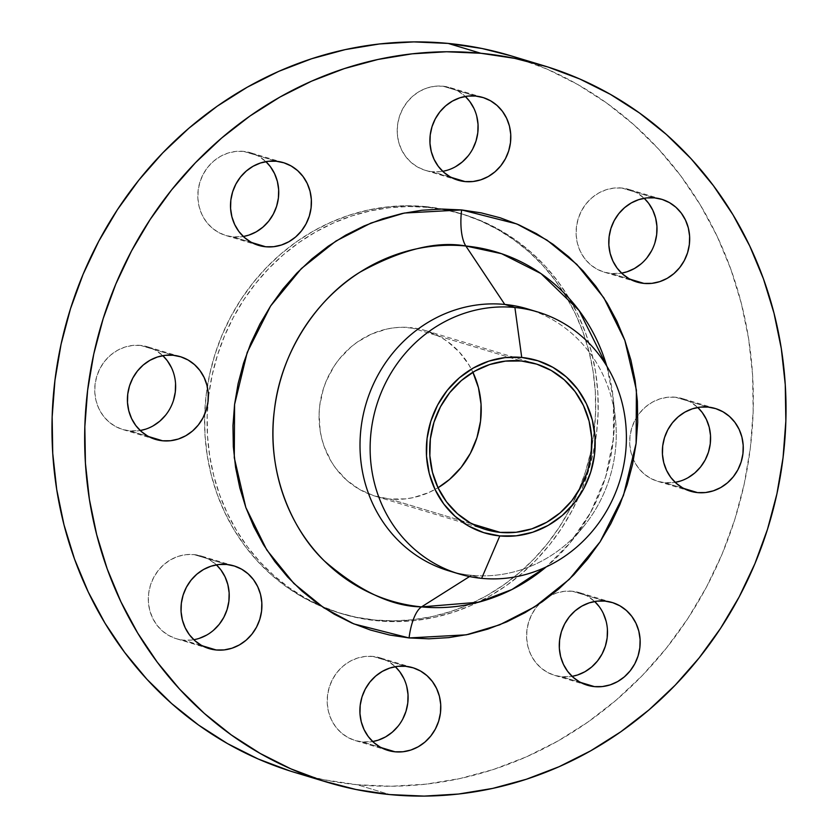 <?xml version="1.0" encoding="UTF-8"?>
<svg xmlns="http://www.w3.org/2000/svg" width="838" height="838" viewBox="0 0 838 838"><rect width="100%" height="100%" fill="white"/><g stroke="black" fill="none" stroke-linecap="round" stroke-linejoin="round"><path stroke-width="0.63" stroke-dasharray="4.19 3.14" d="M140.428 345.392L173.12 355.26L140.428 345.392L148.158 346.974L155.386 350.137L162.813 355.658A43.188 40.203 106.8 0 0 147.656 346.817A43.188 40.203 106.8 0 0 140.428 345.392A43.188 40.203 106.8 0 0 95.71 380.379A43.188 40.203 106.8 0 0 122.704 429.506A43.188 40.203 106.8 0 0 129.932 430.931A43.188 40.203 106.8 0 0 140.229 430.523L129.932 430.931L122.201 429.349L114.974 426.186L108.521 421.566L103.095 415.658L98.905 408.693L96.098 400.941L94.809 392.697L95.061 384.275L96.852 376.011L100.12 368.207L104.74 361.168L110.522 355.176L117.257 350.441L124.673 347.162L132.498 345.455L140.428 345.392M148.588 436.556L129.932 430.931L148.588 436.556M199.266 638.357L191.441 640.064L183.512 640.127L202.168 645.752L175.791 638.546L168.564 635.382L162.111 630.763L156.685 624.855L152.495 617.889L149.688 610.137L148.389 601.894L148.651 593.472L150.442 585.207L153.71 577.403L158.33 570.364L164.112 564.372L170.847 559.637L178.264 556.359L186.088 554.651L194.018 554.588L226.7 564.456L194.018 554.588L201.749 556.17L208.976 559.334L216.403 564.854A43.188 40.203 106.8 0 0 201.246 556.013A43.188 40.203 106.8 0 0 194.018 554.588A43.188 40.203 106.8 0 0 149.3 589.575A43.188 40.203 106.8 0 0 176.294 638.703A43.188 40.203 106.8 0 0 183.512 640.127A43.188 40.203 106.8 0 0 193.819 639.719M372.9 656.416L405.582 666.283L372.9 656.416L380.63 657.998L387.858 661.161L395.285 666.681A43.188 40.203 106.8 0 0 380.127 657.84A43.188 40.203 106.8 0 0 372.9 656.416A43.188 40.203 106.8 0 0 328.182 691.402A43.188 40.203 106.8 0 0 355.176 740.53A43.188 40.203 106.8 0 0 362.404 741.955A43.188 40.203 106.8 0 0 372.701 741.546L362.404 741.955L354.673 740.373L347.445 737.21L340.993 732.59L335.567 726.682L331.377 719.716L328.569 711.965L327.27 703.721L327.532 695.299L329.324 687.034L332.592 679.23L337.211 672.191L342.993 666.2L349.729 661.465L357.145 658.186L364.97 656.479L372.9 656.416M381.049 747.58L362.404 741.955L381.049 747.58M572.291 591.23L604.973 601.087L572.291 591.23L580.011 592.812L587.239 595.975L594.676 601.495A43.188 40.203 106.8 0 0 579.508 592.655A43.188 40.203 106.8 0 0 572.291 591.23A43.188 40.203 106.8 0 0 551.174 595.19A43.188 40.203 106.8 0 0 539.546 603.664A43.188 40.203 106.8 0 0 554.567 675.344A43.188 40.203 106.8 0 0 561.785 676.769A43.188 40.203 106.8 0 0 572.082 676.36L561.785 676.769L554.065 675.187L546.837 672.024L540.384 667.394L534.958 661.486L530.758 654.53L527.961 646.768L526.662 638.525L526.913 630.113L528.715 621.838L531.983 614.045L536.592 607.005L542.385 601.003L549.11 596.279L556.537 593L564.362 591.293L572.291 591.23M580.441 682.394L561.785 676.769L580.441 682.394M675.386 397.212L708.068 407.069L675.386 397.212L683.117 398.794L690.344 401.947L697.771 407.478A43.188 40.203 106.8 0 0 682.614 398.637A43.188 40.203 106.8 0 0 675.386 397.212A43.188 40.203 106.8 0 0 637.823 415.501A43.188 40.203 106.8 0 0 633.497 459.737A43.188 40.203 106.8 0 0 657.662 481.316A43.188 40.203 106.8 0 0 664.88 482.74A43.188 40.203 106.8 0 0 675.187 482.342L664.88 482.74L657.16 481.159L649.932 478.006L643.479 473.376L638.053 467.468L633.863 460.502L631.056 452.75L629.757 444.507L630.019 436.095L631.81 427.82L635.078 420.016L639.698 412.987L645.48 406.985L652.215 402.261L659.632 398.972L667.457 397.275L675.386 397.212M683.536 488.376L664.88 482.74L683.536 488.376M621.796 188.016L654.488 197.873L621.796 188.016L629.527 189.587L636.754 192.75L644.181 198.281A43.188 40.203 106.8 0 0 629.024 189.44A43.188 40.203 106.8 0 0 621.796 188.016A43.188 40.203 106.8 0 0 577.078 222.992A43.188 40.203 106.8 0 0 604.072 272.12A43.188 40.203 106.8 0 0 611.3 273.544A43.188 40.203 106.8 0 0 621.597 273.146L611.3 273.544L603.57 271.962L596.342 268.809L589.889 264.18L584.463 258.272L580.273 251.306L577.466 243.554L576.177 235.31L576.429 226.889L578.22 218.624L581.488 210.82L586.108 203.791L591.89 197.789L598.625 193.065L606.042 189.776L613.866 188.079L621.796 188.016M629.956 279.18L611.3 273.544L629.956 279.18M243.523 151.374L276.215 161.231L243.523 151.374L251.253 152.956L258.481 156.119L265.918 161.64A43.188 40.203 106.8 0 0 250.751 152.799A43.188 40.203 106.8 0 0 243.523 151.374A43.188 40.203 106.8 0 0 198.805 186.361A43.188 40.203 106.8 0 0 225.799 235.488A43.188 40.203 106.8 0 0 233.027 236.913A43.188 40.203 106.8 0 0 243.324 236.505L233.027 236.913L225.296 235.331L218.069 232.168L211.616 227.538L206.19 221.63L202 214.675L199.203 206.913L197.904 198.669L198.156 190.257L199.947 181.982L203.215 174.189L207.834 167.15L213.617 161.147L220.352 156.423L227.779 153.144L235.604 151.437L243.523 151.374M251.683 242.538L233.027 236.913L251.683 242.538M455.589 166.668L448.173 169.946L440.338 171.654L432.418 171.717L451.074 177.352L424.688 170.135L417.46 166.972L411.008 162.352L405.582 156.444L401.392 149.478L398.584 141.727L397.285 133.483L397.547 125.061L399.338 116.796L402.607 108.992L407.226 101.964L413.008 95.961L419.744 91.237L427.16 87.948L434.985 86.251L442.914 86.188L475.596 96.045L442.914 86.188L450.645 87.76L457.873 90.923L465.3 96.454A43.188 40.203 106.8 0 0 450.142 87.613A43.188 40.203 106.8 0 0 442.914 86.188A43.188 40.203 106.8 0 0 398.197 121.164A43.188 40.203 106.8 0 0 425.191 170.292A43.188 40.203 106.8 0 0 432.418 171.717A43.188 40.203 106.8 0 0 442.715 171.319M582.965 527.28L570.018 542.919C603.601 500.82 618.046 452.939 613.364 399.297A182.202 169.643 106.8 0 1 570.018 542.919A182.202 169.643 106.8 0 1 546.187 566.928L570.018 542.919L590.622 512.468L605.633 476.937L613.468 438.347L613.364 399.297L606.785 366.112A182.202 169.643 106.8 0 1 613.364 399.297L615.49 419.482A136.751 127.324 -73.2 0 1 582.965 527.28A136.751 127.324 -73.2 0 1 471.511 575.297L481.641 578.346L471.511 575.297A136.751 127.324 -73.2 0 1 453.735 572.197M448.634 570.783A136.751 127.324 106.8 0 0 471.511 575.297L469.531 576.544L471.511 575.297A136.751 127.324 106.8 0 0 613.133 464.514A136.751 127.324 106.8 0 0 527.647 308.939M294.547 772.374A374.261 348.461 106.8 0 0 357.145 784.724L389.827 794.581L357.145 784.724L391.451 786.243L425.861 784.169L460.041 778.533L493.676 769.399L526.432 756.829L558.003 740.97L588.067 721.958L616.349 699.971L642.578 675.239L666.493 647.994L687.862 618.496L706.497 587.029L722.199 553.897L734.821 519.413L744.249 483.914L750.377 447.743L753.163 411.259L752.576 374.796L748.617 338.699L741.326 303.346L730.778 269.05L717.066 236.148L700.317 204.964L680.718 175.791L658.427 148.913L633.685 124.59L606.712 103.064L577.77 84.523L547.151 69.156L510.95 55.811M374.764 620.015L377.278 620.78A208.725 194.332 -73.2 0 1 342.365 613.898A208.725 194.332 -73.2 0 1 321.08 605.989A208.725 194.332 -73.2 0 1 214.706 364.593A208.725 194.332 -73.2 0 1 428.04 207.363L425.526 206.598A208.725 194.332 106.8 0 0 209.353 375.696A208.725 194.332 106.8 0 0 339.851 613.133A208.725 194.332 106.8 0 0 374.764 620.015L393.891 620.864L413.082 619.711L432.146 616.569L450.907 611.478L469.175 604.47L486.773 595.619L503.544 585.018L519.319 572.763L533.942 558.967L547.287 543.768L559.197 527.322L569.589 509.766L578.346 491.288L585.385 472.056L590.643 452.269L594.069 432.094L595.619 411.741L595.294 391.409L593.084 371.276L589.02 351.562L583.133 332.435L575.486 314.082L566.153 296.694L555.217 280.426L542.783 265.437L528.988 251.871L513.945 239.867L497.803 229.518L480.719 220.949L462.869 214.235L444.412 209.437L425.526 206.598L406.399 205.75L387.208 206.913L368.144 210.045L349.383 215.146L331.115 222.154L313.506 231.005L296.736 241.606L280.971 253.862L266.337 267.657L253.003 282.846L241.082 299.302L230.701 316.848L221.944 335.336L214.895 354.558L209.647 374.356L206.221 394.53L204.671 414.883L204.996 435.215L207.206 455.338L211.27 475.062L217.157 494.19L224.804 512.531L234.137 529.93L245.073 546.198L257.496 561.188L271.303 574.753L286.345 586.757L302.487 597.096L319.561 605.665L337.421 612.379L355.878 617.187L374.764 620.015A208.725 194.332 106.8 0 0 578.22 491.592A208.725 194.332 106.8 0 0 460.439 213.481A208.725 194.332 106.8 0 0 425.526 206.598L428.04 207.363A208.725 194.332 -73.2 0 1 462.953 214.245A208.725 194.332 -73.2 0 1 593.44 451.682A208.725 194.332 -73.2 0 1 377.278 620.78L374.764 620.015M410.662 327.606L521.288 360.979L410.662 327.606A86.544 80.574 106.8 0 0 321.038 397.715A86.544 80.574 106.8 0 0 375.141 496.159A86.544 80.574 106.8 0 0 389.618 499.019A86.544 80.574 106.8 0 0 438.033 487.747L428.763 492.566L413.417 497.583L405.508 498.893L389.618 499.019L472.129 523.918L389.618 499.019L374.136 495.855L359.649 489.507L346.723 480.247L335.849 468.411L331.314 461.665L324.275 446.843L321.834 438.913L320.147 430.732L319.1 413.962L319.739 405.519L323.342 388.947L326.254 380.976L334.194 366.038L339.139 359.219L350.734 347.204L357.271 342.114L371.527 334.048L386.873 329.03L394.782 327.731L402.732 327.249L418.497 328.779L426.154 330.769L440.631 337.106L447.324 341.391L459.287 352.002L468.976 364.959L472.883 372.25A86.544 80.574 106.8 0 0 425.138 330.455A86.544 80.574 106.8 0 0 410.662 327.606M290.189 771.033L323.279 779.633L357.145 784.724A374.261 348.461 106.8 0 0 744.752 481.525A374.261 348.461 106.8 0 0 510.771 55.758M171.455 367.631L174.262 375.382L175.551 383.626M173.508 400.313L170.24 408.116L165.62 415.156M153.103 425.882L145.686 429.161M213.428 630.344L206.693 635.078M403.926 678.654L406.723 686.406M402.711 719.14L398.092 726.179M599.118 606.503L603.318 613.468M606.115 621.22L607.414 629.464M688.061 477.691L680.634 480.981M654.876 242.936L651.608 250.74M646.988 257.769L641.206 263.771M473.941 108.427L476.738 116.178M472.726 148.913L468.107 155.941M428.04 207.363L446.926 210.191L465.383 214.999L483.243 221.714L500.317 230.282L516.459 240.621L531.502 252.636L545.297 266.191L557.731 281.18L568.667 297.448L578 314.847L585.647 333.189L591.534 352.316L595.598 372.041L597.808 392.163L598.133 412.495L596.583 432.848L593.157 453.023L587.899 472.821L580.86 492.053L572.103 510.531L561.722 528.076L549.801 544.532L536.456 559.721L521.833 573.517L506.058 585.772L489.287 596.373L471.689 605.225L453.421 612.232L434.66 617.334L415.596 620.476L396.405 621.628L377.278 620.78L358.392 617.941L339.935 613.144L322.075 606.429L305.001 597.861L288.859 587.522L273.817 575.507L260.01 561.942L247.587 546.952L236.651 530.684L227.318 513.296L219.671 494.944L213.784 475.816L209.72 456.102L207.51 435.97L207.185 415.638L208.735 395.285L212.161 375.12L217.419 355.322L224.458 336.09L233.215 317.612L243.596 300.056L255.517 283.611L268.851 268.411L283.485 254.626L299.25 242.36L316.02 231.759L333.629 222.908L351.897 215.911L370.658 210.809L389.722 207.667L408.913 206.515L428.04 207.363M532.675 310.584A136.751 127.324 -73.2 0 1 615.49 419.482M180.338 356.684L147.656 346.817M233.928 565.88L201.246 556.013M412.809 667.708L380.127 657.84M612.201 602.512L579.508 592.655M715.296 408.494L682.614 398.637M661.706 199.297L629.024 189.44M283.433 162.656L250.751 152.799M482.824 97.47L450.142 87.613M339.851 613.133L342.365 613.898M535.765 363.839L425.138 330.455M485.768 529.543L375.141 496.159M460.439 213.481L462.953 214.245M457.873 180.16L425.191 170.292M258.492 245.345L225.799 235.488M636.754 281.987L604.072 272.12M690.344 491.183L657.662 481.316M587.249 685.201L554.567 675.344M387.858 750.387L355.176 740.53M208.976 648.56L176.294 638.703M155.386 439.363L122.704 429.506"/><path stroke-width="1.26" d="M173.12 355.26A43.188 40.203 -73.2 0 1 180.338 356.684A43.188 40.203 -73.2 0 1 207.342 405.812A43.188 40.203 -73.2 0 1 162.614 440.788L148.588 436.556L162.614 440.788L170.543 440.725L178.368 439.028L185.785 435.739L192.52 431.015L198.302 425.013L202.922 417.984L206.19 410.18L207.981 401.905L208.243 393.493L206.944 385.25L204.137 377.498L199.947 370.532L194.521 364.624L188.068 359.994L180.84 356.841L173.12 355.26L165.191 355.322L157.366 357.019L149.939 360.309L143.204 365.033L137.422 371.035L132.802 378.064L129.534 385.868L127.743 394.143L127.491 402.554L128.79 410.798L131.587 418.55L135.777 425.515L141.203 431.423L147.656 436.053L154.883 439.206L162.614 440.788A43.188 40.203 -73.2 0 1 155.386 439.363A43.188 40.203 -73.2 0 1 128.392 390.236A43.188 40.203 -73.2 0 1 173.12 355.26M145.686 429.161L140.229 430.523A43.188 40.203 106.8 0 0 173.676 399.778A43.188 40.203 106.8 0 0 162.813 355.658L167.265 360.665L171.455 367.631M226.7 564.456A43.188 40.203 -73.2 0 1 233.928 565.88A43.188 40.203 -73.2 0 1 260.922 615.008A43.188 40.203 -73.2 0 1 216.204 649.984L202.168 645.752L216.204 649.984L224.134 649.921L231.958 648.224L239.375 644.935L246.11 640.211L251.892 634.209L256.512 627.18L259.78 619.376L261.571 611.111L261.823 602.69L260.534 594.446L257.727 586.694L253.537 579.728L248.111 573.821L241.658 569.191L234.431 566.038L226.7 564.456L218.77 564.519L210.946 566.226L203.529 569.505L196.794 574.229L191.012 580.231L186.392 587.26L183.124 595.064L181.333 603.339L181.081 611.75L182.38 619.994L185.177 627.746L189.367 634.712L194.793 640.62L201.246 645.25L208.473 648.413L216.204 649.984A43.188 40.203 -73.2 0 1 208.976 648.56A43.188 40.203 -73.2 0 1 181.982 599.442A43.188 40.203 -73.2 0 1 226.7 564.456M193.819 639.719A43.188 40.203 106.8 0 0 227.266 608.975A43.188 40.203 106.8 0 0 216.403 564.854L220.855 569.861L225.045 576.827L227.842 584.578L229.141 592.822L228.889 601.244L227.098 609.509L223.83 617.313L219.21 624.352L213.428 630.344M405.582 666.283A43.188 40.203 -73.2 0 1 412.809 667.708A43.188 40.203 -73.2 0 1 439.803 716.836A43.188 40.203 -73.2 0 1 395.086 751.812L381.049 747.58L395.086 751.812L403.015 751.749L410.84 750.052L418.256 746.763L424.992 742.039L430.774 736.036L435.393 729.008L438.662 721.204L440.453 712.939L440.715 704.517L439.416 696.273L436.608 688.522L432.418 681.556L426.992 675.648L420.54 671.029L413.312 667.865L405.582 666.283L397.662 666.346L389.827 668.054L382.411 671.332L375.675 676.057L369.893 682.059L365.274 689.087L362.006 696.891L360.214 705.167L359.963 713.578L361.262 721.822L364.059 729.573L368.249 736.539L373.675 742.447L380.127 747.077L387.355 750.24L395.086 751.812A43.188 40.203 -73.2 0 1 387.858 750.387A43.188 40.203 -73.2 0 1 360.864 701.27A43.188 40.203 -73.2 0 1 405.582 666.283M398.092 726.179L392.31 732.171L385.574 736.906L378.148 740.184L372.701 741.546A43.188 40.203 106.8 0 0 406.147 710.802A43.188 40.203 106.8 0 0 395.285 666.681L399.736 671.688L403.926 678.654M604.973 601.087A43.188 40.203 -73.2 0 1 612.201 602.512A43.188 40.203 -73.2 0 1 639.195 651.639A43.188 40.203 -73.2 0 1 594.477 686.626L580.441 682.394L594.477 686.626L602.396 686.563L610.221 684.856L617.648 681.577L624.383 676.853L630.166 670.85L634.785 663.811L638.053 656.018L639.844 647.743L640.096 639.331L638.797 631.087L636 623.325L631.81 616.37L626.384 610.462L619.931 605.832L612.704 602.669L604.973 601.087L597.044 601.15L589.219 602.857L581.802 606.136L575.067 610.871L569.285 616.862L564.665 623.901L561.397 631.705L559.606 639.97L559.344 648.392L560.643 656.636L563.45 664.387L567.64 671.353L573.066 677.261L579.519 681.881L586.747 685.044L594.477 686.626A43.188 40.203 -73.2 0 1 587.249 685.201A43.188 40.203 -73.2 0 1 560.255 636.073A43.188 40.203 -73.2 0 1 604.973 601.087M607.414 629.464L607.162 637.886L605.361 646.15L602.093 653.954L597.484 660.983L591.691 666.985L584.966 671.72L577.539 674.999L572.082 676.36A43.188 40.203 106.8 0 0 605.528 645.616A43.188 40.203 106.8 0 0 594.676 601.495L599.118 606.503M708.068 407.069A43.188 40.203 -73.2 0 1 715.296 408.494A43.188 40.203 -73.2 0 1 742.29 457.621A43.188 40.203 -73.2 0 1 697.572 492.608L683.536 488.376L697.572 492.608L705.502 492.545L713.327 490.838L720.743 487.559L727.478 482.824L733.26 476.832L737.88 469.793L741.148 461.989L742.939 453.725L743.191 445.303L741.902 437.059L739.095 429.307L734.905 422.342L729.479 416.434L723.026 411.814L715.799 408.651L708.068 407.069L700.139 407.132L692.314 408.839L684.897 412.118L678.162 416.853L672.38 422.844L667.76 429.884L664.492 437.687L662.701 445.952L662.449 454.374L663.738 462.618L666.545 470.369L670.735 477.335L676.161 483.243L682.614 487.863L689.842 491.026L697.572 492.608A43.188 40.203 -73.2 0 1 690.344 491.183A43.188 40.203 -73.2 0 1 663.35 442.055A43.188 40.203 -73.2 0 1 708.068 407.069M680.634 480.981L675.187 482.342A43.188 40.203 106.8 0 0 708.623 451.588A43.188 40.203 106.8 0 0 697.771 407.478L702.223 412.485L706.413 419.45L709.21 427.202L710.509 435.446L710.257 443.857L708.466 452.132L705.198 459.936L700.578 466.965L694.796 472.967L688.061 477.691M654.488 197.873A43.188 40.203 -73.2 0 1 661.706 199.297A43.188 40.203 -73.2 0 1 688.7 248.425A43.188 40.203 -73.2 0 1 643.982 283.412L629.956 279.18L643.982 283.412L651.912 283.349L659.736 281.641L667.153 278.363L673.888 273.628L679.67 267.636L684.29 260.597L687.558 252.793L689.349 244.528L689.611 236.107L688.312 227.863L685.505 220.111L681.315 213.145L675.889 207.237L669.436 202.618L662.209 199.454L654.488 197.873L646.559 197.936L638.734 199.643L631.307 202.922L624.572 207.656L618.79 213.648L614.17 220.687L610.902 228.491L609.111 236.756L608.859 245.178L610.158 253.422L612.955 261.173L617.145 268.139L622.571 274.047L629.024 278.666L636.252 281.83L643.982 283.412A43.188 40.203 -73.2 0 1 636.754 281.987A43.188 40.203 -73.2 0 1 609.76 232.859A43.188 40.203 -73.2 0 1 654.488 197.873M641.206 263.771L634.471 268.495L627.054 271.774L621.597 273.146A43.188 40.203 106.8 0 0 655.044 242.392A43.188 40.203 106.8 0 0 644.181 198.281L648.633 203.288L652.823 210.254L655.62 218.006L656.919 226.25L656.667 234.661L654.876 242.936M276.215 161.231A43.188 40.203 -73.2 0 1 283.433 162.656A43.188 40.203 -73.2 0 1 310.437 211.784A43.188 40.203 -73.2 0 1 265.709 246.77L251.683 242.538L265.709 246.77L273.638 246.707L281.463 245L288.89 241.721L295.615 236.997L301.408 230.995L306.017 223.956L309.285 216.162L311.087 207.887L311.338 199.475L310.039 191.232L307.242 183.47L303.042 176.514L297.616 170.606L291.163 165.976L283.935 162.813L276.215 161.231L268.286 161.305L260.461 163.001L253.034 166.28L246.309 171.015L240.516 177.017L235.907 184.046L232.639 191.85L230.838 200.114L230.586 208.536L231.885 216.78L234.682 224.532L238.882 231.498L244.308 237.405L250.761 242.025L257.989 245.188L265.709 246.77A43.188 40.203 -73.2 0 1 258.492 245.345A43.188 40.203 -73.2 0 1 231.487 196.218A43.188 40.203 -73.2 0 1 276.215 161.231M243.324 236.505A43.188 40.203 106.8 0 0 276.77 205.76A43.188 40.203 106.8 0 0 265.918 161.64L270.36 166.647L274.55 173.613L277.357 181.364L278.656 189.608L278.394 198.03L276.603 206.295L273.335 214.099L268.715 221.138L262.933 227.129L256.198 231.864L248.781 235.143L243.324 236.505M475.596 96.045A43.188 40.203 -73.2 0 1 482.824 97.47A43.188 40.203 -73.2 0 1 509.818 146.598A43.188 40.203 -73.2 0 1 465.1 181.584L451.074 177.352L465.1 181.584L473.03 181.521L480.855 179.814L488.271 176.535L495.007 171.8L500.789 165.809L505.408 158.77L508.676 150.966L510.468 142.701L510.73 134.279L509.431 126.035L506.623 118.284L502.433 111.318L497.007 105.41L490.555 100.79L483.327 97.627L475.596 96.045L467.677 96.108L459.853 97.816L452.426 101.094L445.69 105.829L439.908 111.821L435.289 118.86L432.02 126.664L430.229 134.928L429.978 143.35L431.277 151.594L434.074 159.346L438.264 166.312L443.69 172.219L450.142 176.839L457.37 180.002L465.1 181.584A43.188 40.203 -73.2 0 1 457.873 180.16A43.188 40.203 -73.2 0 1 430.879 131.032A43.188 40.203 -73.2 0 1 475.596 96.045M442.715 171.319A43.188 40.203 106.8 0 0 476.162 140.564A43.188 40.203 106.8 0 0 465.3 96.454L469.751 101.461L473.941 108.427M409.07 637.938A35.992 12.916 95.5 0 1 421.524 606.89L478.488 602.229L511.913 589.543L546.187 566.928A182.202 169.643 106.8 0 1 421.524 606.89L469.531 576.544L421.524 606.89A35.992 12.916 -84.5 0 0 409.07 637.938L428.867 638.818L448.739 637.624L468.473 634.366L487.894 629.087L506.812 621.838L525.038 612.672L542.395 601.694L558.726 589.009L573.862 574.732L587.679 558.998L600.018 541.966L610.766 523.792L619.837 504.665L627.128 484.752L632.564 464.262L636.105 443.375L637.718 422.31L637.372 401.255L635.089 380.421L630.878 360.005L624.792 340.197L616.873 321.205L607.204 303.199L595.881 286.355L583.018 270.842L568.73 256.795L553.153 244.361L536.446 233.655L518.764 224.783L500.286 217.828L481.169 212.862L461.623 209.929L516.784 223.935L546.942 240.087L576.827 264.389L603.884 297.867L624.855 340.385L636.398 390.099L636.105 443.375L623.462 495.457L600.123 541.798L569.327 579.299L534.78 606.806L499.699 624.813L466.326 634.827L409.07 637.938L353.898 623.933L323.751 607.77L293.866 583.468L266.798 550L245.827 507.482L234.284 457.758L234.577 404.482L247.22 352.41L270.559 306.069L301.355 268.569L335.902 241.061L370.983 223.044L404.356 213.041L461.623 209.929L441.815 209.05L421.943 210.244L402.209 213.491L382.788 218.77L363.881 226.03L345.654 235.185L328.286 246.163L311.956 258.858L296.82 273.136L283.014 288.869L270.674 305.901L259.916 324.065L250.845 343.203L243.565 363.105L238.118 383.605L234.577 404.482L232.964 425.557L233.31 446.612L235.593 467.447L239.804 487.863L245.901 507.66L253.809 526.662L263.478 544.669L274.801 561.502L287.664 577.026L301.952 591.062L317.529 603.496L334.236 614.202L351.918 623.074L370.406 630.029L389.513 635.005L409.07 637.938M606.785 366.112L579.121 310.542L541.013 273.617L501.564 253.694L465.844 246.005A35.992 12.916 95.5 0 1 461.623 209.929A35.992 12.916 -84.5 0 0 465.844 246.005A182.202 169.643 106.8 0 0 274.403 410.054A182.202 169.643 106.8 0 0 421.524 606.89C391.807 606.45 359.429 591.136 324.39 560.968C291.435 529.752 266.212 471.239 274.403 410.054C281.254 348.734 320.085 296.422 359.837 272.256C401.381 249.494 436.713 240.747 465.844 246.005L504.769 304.435A136.751 127.324 106.8 0 0 363.147 415.219A136.751 127.324 106.8 0 0 448.634 570.783L458.763 573.841A136.751 127.324 -73.2 0 1 373.266 418.267A136.751 127.324 -73.2 0 1 514.899 307.483A136.751 127.324 106.8 0 0 371.213 430.617A136.751 127.324 106.8 0 0 481.641 578.346L499.815 535.932A90.116 83.894 -73.2 0 1 427.045 438.578A90.116 83.894 -73.2 0 1 521.728 357.449L514.899 307.483L504.769 304.435L465.844 246.005A182.202 169.643 106.8 0 1 606.785 366.112M453.735 572.197A136.751 127.324 -73.2 0 1 362.582 417.994A136.751 127.324 -73.2 0 1 504.769 304.435L514.899 307.483A136.751 127.324 -73.2 0 1 537.766 311.998A136.751 127.324 -73.2 0 1 623.263 467.562A136.751 127.324 -73.2 0 1 481.641 578.346A136.751 127.324 -73.2 0 1 458.763 573.841M510.95 55.811L482.028 48.499L448.173 43.419A374.261 348.461 106.8 0 0 60.556 346.618A374.261 348.461 106.8 0 0 294.547 772.374L327.229 782.242A374.261 348.461 -73.2 0 1 93.248 356.475A374.261 348.461 -73.2 0 1 480.855 53.276L448.173 43.419L413.867 41.9L379.457 43.964L345.266 49.599L311.642 58.744L278.876 71.303L247.315 87.173L217.241 106.185L188.959 128.162L162.74 152.893L138.825 180.139L117.446 209.647L98.821 241.114L83.119 274.246L70.497 308.73L61.069 344.219L54.941 380.389L52.155 416.884L52.742 453.348L56.701 489.434L63.992 524.798L74.54 559.093L88.252 591.984L104.991 623.179L124.6 652.341L146.88 679.22L171.633 703.543L198.606 725.08L227.548 743.62L258.167 758.987L290.189 771.033M543.453 65.626L510.771 55.758A374.261 348.461 106.8 0 0 448.173 43.419L480.855 53.276A374.261 348.461 -73.2 0 1 543.453 65.626A374.261 348.461 -73.2 0 1 777.444 491.382A374.261 348.461 -73.2 0 1 389.827 794.581A374.261 348.461 -73.2 0 1 327.229 782.242M521.288 360.979A86.544 80.574 -73.2 0 1 535.765 363.839A86.544 80.574 -73.2 0 1 589.868 462.283A86.544 80.574 -73.2 0 1 500.244 532.392L472.129 523.918L500.244 532.392A86.544 80.574 -73.2 0 1 485.768 529.543A86.544 80.574 -73.2 0 1 431.664 431.088A86.544 80.574 -73.2 0 1 521.288 360.979L505.408 361.115L489.717 364.53L474.853 371.098L461.35 380.578L449.765 392.603L440.516 406.692L433.958 422.331L430.365 438.903L429.852 455.767L432.46 472.297L438.065 487.831L446.476 501.784L457.349 513.621L470.275 522.891L484.762 529.228L500.244 532.392L516.135 532.266L531.816 528.851L546.69 522.284L560.182 512.804L571.778 500.778L581.027 486.679L587.574 471.05L591.167 454.479L591.68 437.604L589.083 421.085L583.468 405.55L575.067 391.597L564.184 379.75L551.257 370.49L536.77 364.153L521.288 360.979M472.841 372.166L478.456 387.711L481.054 404.23L480.551 421.095L476.948 437.666L470.401 453.306L461.151 467.405L449.556 479.42L438.033 487.747A86.544 80.574 106.8 0 0 472.883 372.25M175.551 383.626L175.299 392.048L173.508 400.313M165.62 415.156L159.838 421.147L153.103 425.882M206.693 635.078L199.266 638.357M406.723 686.406L408.022 694.65L407.771 703.072L405.98 711.336L402.711 719.14M603.318 613.468L606.115 621.22M651.608 250.74L646.988 257.769M476.738 116.178L478.037 124.422L477.786 132.833L475.994 141.109L472.726 148.913M468.107 155.941L462.325 161.944L455.589 166.668M480.855 53.276L514.721 58.367L547.811 66.967L579.833 79.013L610.452 94.38L639.394 112.921L666.367 134.457L691.12 158.78L713.4 185.659L733.009 214.821L749.748 246.016L763.46 278.907L774.008 313.203L781.299 348.566L785.258 384.652L785.845 421.116L783.059 457.611L776.931 493.781L767.503 529.27L754.881 563.754L739.179 596.886L720.554 628.353L699.175 657.861L675.26 685.107L649.041 709.838L620.759 731.815L590.685 750.827L559.124 766.697L526.358 779.256L492.734 788.401L458.543 794.036L424.133 796.1L389.827 794.581L355.972 789.501L322.871 780.89L290.849 768.844L260.23 753.477L231.288 734.936L204.315 713.41L179.573 689.087L157.282 662.209L137.683 633.036L120.934 601.852L107.222 568.95L96.674 534.654L89.383 499.301L85.424 463.205L84.837 426.741L87.623 390.257L93.751 354.086L103.179 318.587L115.801 284.103L131.503 250.971L150.138 219.504L171.507 190.006L195.422 162.761L221.651 138.029L249.934 116.042L279.997 97.03L311.568 81.171L344.324 68.601L377.959 59.467L412.139 53.831L446.549 51.757L480.855 53.276M537.766 311.998L527.647 308.939A136.751 127.324 106.8 0 0 504.769 304.435A136.751 127.324 -73.2 0 1 532.675 310.584M481.641 578.346A136.751 127.324 106.8 0 0 625.316 455.223A136.751 127.324 106.8 0 0 514.899 307.483L521.728 357.449A90.116 83.894 -73.2 0 1 594.488 454.804A90.116 83.894 -73.2 0 1 499.815 535.932L481.641 578.346M521.728 357.449L537.849 360.749L552.933 367.348L566.394 376.995L577.717 389.324L586.464 403.853L592.309 420.027L595.022 437.237L594.488 454.804L590.738 472.056L583.918 488.334L574.292 503.01L562.225 515.527L548.167 525.395L532.685 532.245L516.355 535.796L499.815 535.932L483.683 532.633L468.61 526.034L455.149 516.386L443.826 504.057L435.069 489.528L429.224 473.355L426.521 456.144L427.045 438.578L430.795 421.325L437.614 405.047L447.241 390.372L459.318 377.854L473.365 367.987L488.858 361.136L505.178 357.585L521.728 357.449"/></g></svg>
